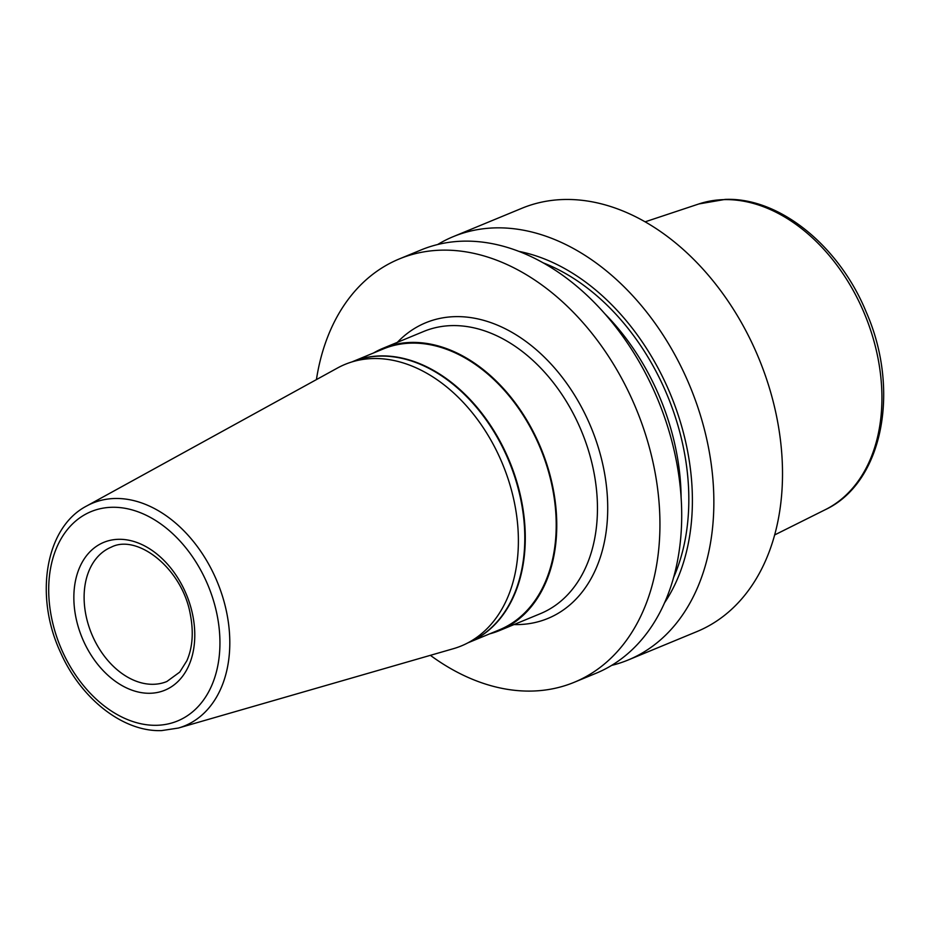 <?xml version="1.0" encoding="UTF-8"?>
<svg xmlns="http://www.w3.org/2000/svg" width="930" height="930" viewBox="0 0 930 930"><rect width="100%" height="100%" fill="white"/><g stroke="black" fill="none" stroke-linecap="round" stroke-linejoin="round"><path stroke-width="1.4" d="M467.918 642.839L467.953 642.816A151.962 107.264 -112.5 0 0 515.848 480.345A151.962 107.264 -112.5 0 0 379.882 356.109A151.962 107.264 -112.5 0 0 351.854 361.944L351.819 361.956M178.421 728.039L453.445 648.675A152.299 107.508 -112.5 0 0 511.082 488.75A152.299 107.508 -112.5 0 0 373.151 358.538A152.299 107.508 -112.5 0 0 337.45 368.036L86.653 506.001C45.035 527.531 34.131 596.711 60.764 652.907C81.142 698.895 123.178 732.108 161.634 730.596L178.421 728.039A120.493 85.06 -112.5 0 0 224.025 601.512A120.493 85.06 -112.5 0 0 114.89 498.492A120.493 85.06 -112.5 0 0 86.653 506.001M664.415 603.012A210.11 148.312 -112.5 0 0 670.611 394.622A210.11 148.312 -112.5 0 0 519.103 251.426M611.591 665.403A229.036 161.669 -112.5 0 0 628.18 659.986A229.036 161.669 -112.5 0 0 700.36 415.106A229.036 161.669 -112.5 0 0 495.434 227.873A229.036 161.669 -112.5 0 0 453.201 236.662A229.036 161.669 -112.5 0 0 437.635 244.532M628.18 659.986L696.826 631.621A229.036 161.669 -112.5 0 0 765.529 376.069A229.036 161.669 -112.5 0 0 750.929 340.752A229.036 161.669 -112.5 0 0 564.092 199.497A229.036 161.669 67.5 0 0 521.858 208.285L453.201 236.662M430.381 655.336A229.036 161.669 -112.5 0 0 532.03 691.06A229.036 161.669 -112.5 0 0 574.263 682.271L596.025 673.285A229.036 161.669 -112.5 0 0 668.205 428.393A229.036 161.669 -112.5 0 0 463.291 241.161A229.036 161.669 -112.5 0 0 421.058 249.949L399.284 258.947A229.036 161.669 -112.5 0 0 316.421 379.603M574.263 682.271A229.036 161.669 -112.5 0 0 646.443 437.391A229.036 161.669 -112.5 0 0 441.529 250.158A229.036 161.669 -112.5 0 0 399.284 258.947M765.529 376.069L765.483 375.952A227.583 160.646 -112.5 0 0 750.987 340.868L750.929 340.752M489.657 633.853A152.694 107.775 -112.5 0 0 499.643 630.505A152.694 107.775 -112.5 0 0 547.77 467.255A152.694 107.775 -112.5 0 0 411.153 342.426A152.694 107.775 -112.5 0 0 382.997 348.285A152.694 107.775 -112.5 0 0 373.569 352.97M352.331 361.747L383.276 348.959A151.962 107.264 67.5 0 1 411.293 343.124A151.962 107.264 -112.5 0 1 547.259 467.36A151.962 107.264 -112.5 0 1 499.364 629.842L468.429 642.63A151.962 107.264 -112.5 0 0 516.324 480.147A151.962 107.264 -112.5 0 0 380.358 355.911A151.962 107.264 -112.5 0 0 352.331 361.747A151.962 107.264 -112.5 0 0 352.098 361.84M156.693 725.295A113.251 79.945 -112.5 0 0 216.957 614.265A113.251 79.945 -112.5 0 0 111.937 507.28A113.251 79.945 -112.5 0 0 51.685 618.311A113.251 79.945 -112.5 0 0 156.693 725.295M192.673 614.858A79.98 56.451 67.5 0 1 150.114 693.269A79.98 56.451 67.5 0 1 75.958 617.718A79.98 56.451 67.5 0 1 118.517 539.307A79.98 56.451 67.5 0 1 192.673 614.858M166.854 681.516A72.714 51.324 67.5 0 1 86.025 615.625A72.714 51.324 -112.5 0 1 111.298 547.131C137.384 533.588 182.327 568.567 190.313 614.358C193.742 632.133 192.591 647.606 186.86 660.765L179.734 672.111L166.854 681.516M681.12 497.899A199.95 141.139 -112.5 0 0 605.139 314.073M673.483 577.763A205.402 144.987 -112.5 0 0 543.341 262.911M645.164 221.817L698.907 203.937A165.633 116.913 67.5 0 1 723.982 199.625A165.633 116.913 -112.5 0 1 870.922 331.092A165.633 116.913 -112.5 0 1 825.282 509.687L774.597 534.971M513.999 624.576A159.96 112.914 -112.5 0 0 518.382 624.576A159.96 112.914 67.5 0 0 603.5 467.744A159.96 112.914 67.5 0 0 455.177 316.642A159.96 112.914 -112.5 0 0 397.354 342.356M499.643 630.505L540.342 613.684A152.694 107.775 67.5 0 0 588.457 450.434A152.694 107.775 67.5 0 0 451.852 325.605A152.694 107.775 -112.5 0 0 423.696 331.464L382.997 348.285M698.907 203.937L725.202 199.404C779.549 197.172 839.313 246.09 866.342 312.329C900.519 390.123 882.849 482.821 825.282 509.687"/></g></svg>
